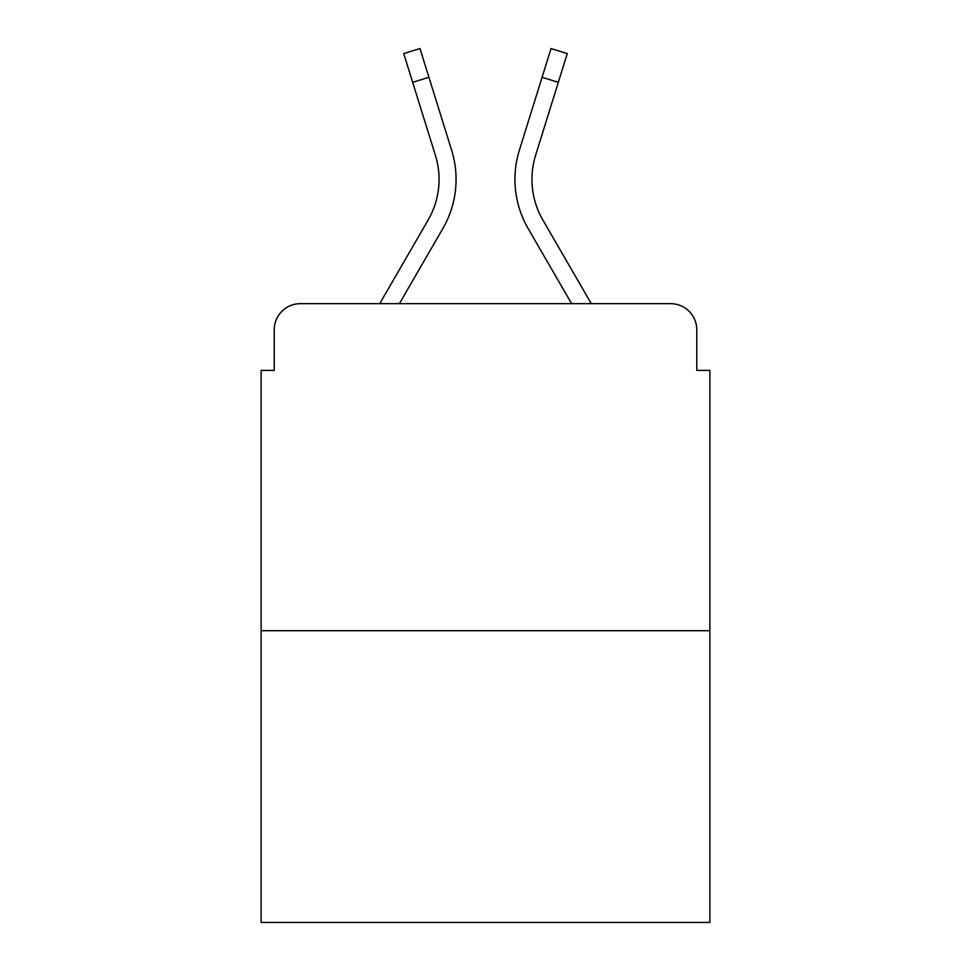 <?xml version="1.0" encoding="UTF-8"?>
<svg xmlns="http://www.w3.org/2000/svg" width="971" height="971" viewBox="0 0 971 971"><rect width="100%" height="100%" fill="white"/><g stroke="black" fill="none" stroke-linecap="round" stroke-linejoin="round"><path stroke-width="1.46" d="M274.223 329.824L274.223 370.376L274.223 329.824A26.168 26.168 0 0 1 300.391 303.656L379.722 303.656L428.138 220.016A81.115 81.115 0 0 0 435.384 155.263L403.73 53.611L419.97 48.55L451.624 150.202A98.12 98.12 0 0 1 442.861 228.537L399.372 303.656M709.862 630.713L261.138 630.713L261.138 922.45L709.862 922.45L709.862 370.376L696.777 370.376L696.777 329.824A26.168 26.168 0 0 0 670.609 303.656L300.391 303.656M261.138 630.713L261.138 370.376L274.223 370.376M542.862 220.016A81.115 81.115 0 0 1 535.616 155.263A81.115 81.115 0 0 0 542.862 220.016A81.115 81.115 0 0 1 535.616 155.263A81.115 81.115 0 0 0 542.862 220.016A81.115 81.115 0 0 1 535.616 155.263A81.115 81.115 0 0 0 542.862 220.016A81.115 81.115 0 0 1 535.616 155.263A81.115 81.115 0 0 0 542.862 220.016A81.115 81.115 0 0 1 535.616 155.263A81.115 81.115 0 0 0 542.862 220.016A81.115 81.115 0 0 1 535.616 155.263A81.115 81.115 0 0 0 542.862 220.016A81.115 81.115 0 0 1 535.616 155.263A81.115 81.115 0 0 0 542.862 220.016A81.115 81.115 0 0 1 535.616 155.263A81.115 81.115 0 0 0 542.862 220.016A81.115 81.115 0 0 1 535.616 155.263A81.115 81.115 0 0 0 542.862 220.016A81.115 81.115 0 0 1 535.616 155.263A81.115 81.115 0 0 0 542.862 220.016A81.115 81.115 0 0 1 535.616 155.263A81.115 81.115 0 0 0 542.862 220.016L591.278 303.656L670.609 303.656M696.777 370.376L696.777 329.824M542.085 77.279L519.376 150.202L551.03 48.55L567.27 53.611L558.313 82.341L542.085 77.279L519.376 150.202A98.12 98.12 0 0 0 528.139 228.537L571.628 303.656M428.915 77.279L451.624 150.202L428.915 77.279L451.624 150.202L428.915 77.279L451.624 150.202L428.915 77.279L451.624 150.202L428.915 77.279L451.624 150.202L428.915 77.279L451.624 150.202L428.915 77.279L451.624 150.202L428.915 77.279L451.624 150.202L428.915 77.279L451.624 150.202L428.915 77.279L451.624 150.202L428.915 77.279L451.624 150.202L428.915 77.279L412.687 82.341M428.138 220.016A81.115 81.115 0 0 0 435.384 155.263A81.115 81.115 0 0 1 428.138 220.016A81.115 81.115 0 0 0 435.384 155.263A81.115 81.115 0 0 1 428.138 220.016A81.115 81.115 0 0 0 435.384 155.263A81.115 81.115 0 0 1 428.138 220.016A81.115 81.115 0 0 0 435.384 155.263A81.115 81.115 0 0 1 428.138 220.016A81.115 81.115 0 0 0 435.384 155.263A81.115 81.115 0 0 1 428.138 220.016A81.115 81.115 0 0 0 435.384 155.263A81.115 81.115 0 0 1 428.138 220.016A81.115 81.115 0 0 0 435.384 155.263A81.115 81.115 0 0 1 428.138 220.016A81.115 81.115 0 0 0 435.384 155.263A81.115 81.115 0 0 1 428.138 220.016A81.115 81.115 0 0 0 435.384 155.263A81.115 81.115 0 0 1 428.138 220.016A81.115 81.115 0 0 0 435.384 155.263A81.115 81.115 0 0 1 428.138 220.016A81.115 81.115 0 0 0 435.384 155.263M535.616 155.263L558.313 82.341"/></g></svg>
